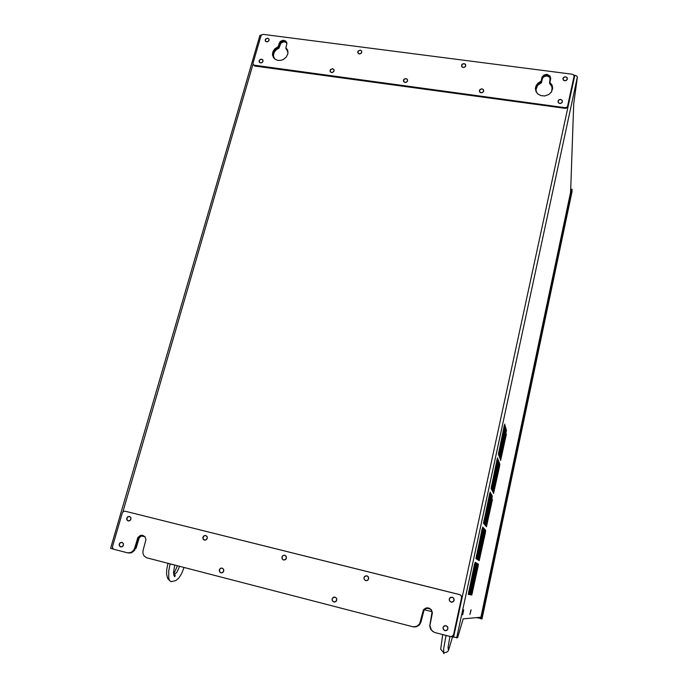 <?xml version="1.0" encoding="UTF-8"?>
<svg xmlns="http://www.w3.org/2000/svg" width="688" height="688" viewBox="0 0 688 688"><rect width="100%" height="100%" fill="white"/><g stroke="black" fill="none" stroke-linecap="round" stroke-linejoin="round"><path stroke-width="1.03" d="M433.036 631.661L430.705 629.262L429.725 626.011L432.073 611.761L431.247 610.032L428.985 608.398L426.25 608.398L424.032 610.041L420.832 622.485L419.379 624.953L416.395 626.785L413.608 626.914M145.082 536.846L142.416 535.694L139.595 536.838L138.477 538.42L134.719 550.219L131.494 552.799L128.235 552.971M551.561 91.796L552.189 87.307L551.251 85.045L549.514 83.231L550.142 77.624L548.499 75.886L545.954 75.431L542.944 77.073L541.422 82.164L538.996 83.446L536.778 85.905L535.814 89.191L536.726 92.734M286.922 43.851L286.01 42.123L284.178 41.306L282.037 41.633L280.291 42.983L278.683 47.618L275.346 49.777L273.411 53.062L273.368 56.468L275.114 59.271M288.023 52.675L286.027 47.988M421.03 621.78L423.885 610.523L425.709 608.699L427.773 608.183M451.165 636.675L457.58 637.716L463.222 618.813L480.929 617.248L570.558 192.58M570.593 192.416L573.732 103.871L577.378 76.918L576.209 75.663L573.818 75.155M474.806 565.149L475.202 562.234L474.479 564.444L468.279 594.406L474.806 565.149L474.35 565.037M482.374 529.898L482.795 526.982L482.082 529.029L475.958 558.63L482.374 529.898L481.918 529.794M489.83 495.154L490.234 492.135L489.529 494.337L483.535 523.387L489.83 495.154L489.374 495.05M497.175 460.917L497.613 457.898L496.96 459.73L491.026 488.661L497.175 460.917L496.727 460.814M504.416 427.162L504.863 424.1L504.244 425.82L498.379 454.433L504.416 427.162L503.969 427.067M475.468 565.519L475.881 562.681L475.15 564.822L469.001 594.544L475.468 565.519L475.021 565.416M482.967 530.551L483.389 527.67L482.684 529.691L476.612 559.06L482.967 530.551L482.52 530.448M490.355 496.091L490.785 493.15L490.114 495.068L484.12 524.101L490.355 496.091L489.916 495.988M497.648 462.112L498.06 459.059L497.39 461.149L491.55 489.65L497.648 462.112L497.2 462.018M504.829 428.624L505.267 425.588L504.657 427.3L498.834 455.688L504.829 428.624L504.39 428.529M476.122 565.889L476.509 563.025L475.761 565.424L469.715 594.673L476.122 565.889L475.683 565.785M483.552 531.196L483.974 528.341L483.277 530.345L477.257 559.482L483.552 531.196L483.114 531.093M490.879 497.003L491.309 494.096L490.596 496.211L484.696 524.798L490.879 497.003L490.449 496.908M498.103 463.291L498.542 460.341L497.854 462.336L492.058 490.621L498.103 463.291L497.673 463.196M505.233 430.06L505.671 427.05L505.061 428.753L499.29 456.927L505.233 430.06L504.794 429.966M476.767 566.25L477.154 563.403L476.354 566.018L470.411 594.802L476.767 566.25L476.328 566.147M484.128 531.833L484.524 528.943L483.81 531.213L477.893 559.894L484.128 531.833L483.698 531.738M491.395 497.906L491.8 494.964L491.069 497.338L485.264 525.486L491.395 497.906L490.965 497.811M498.559 464.46L498.989 461.528L498.404 463.119L492.565 491.576L498.559 464.46L498.138 464.366M505.628 431.471L506.058 428.495L505.413 430.378L499.737 458.139L505.628 431.471L505.198 431.385M477.395 566.602L477.782 563.79L476.99 566.379L471.099 594.931L477.395 566.602L476.965 566.499M484.705 532.46L485.092 529.597L484.386 531.841L478.513 560.299L484.705 532.46L484.275 532.357M491.903 498.8L492.307 495.876L491.628 498.017L485.857 526.165L491.903 498.8L491.481 498.705M499.006 465.604L499.419 462.628L498.766 464.675L493.064 492.513L499.006 465.604L498.585 465.509M506.015 432.864L506.428 429.845L505.766 431.978L500.167 459.335L506.015 432.864L505.594 432.778M478.014 566.955L478.401 564.16L477.618 566.731L471.77 595.051L478.014 566.955L477.592 566.852M485.264 533.08L485.651 530.233L484.902 532.684L479.158 560.703L485.264 533.08L484.842 532.976M492.402 499.669L486.382 526.827L491.989 499.574M499.454 466.731L499.875 463.85L499.256 465.613L493.554 493.434L499.454 466.731L499.032 466.636M506.394 434.24L500.606 460.504L505.99 434.154M470.927 609.895L469.947 614.47L470.927 609.895M463.738 609.835L462.671 614.797L463.738 609.835M261.715 34.899L259.866 35.389L110.622 548.327L113.477 549.144M135.622 548.259L136.078 548.327L139.26 537.878L140.842 536.33L143.293 535.797M273.936 57.835L273.446 55.049L274.245 52.211L276.198 49.777L278.958 48.169L280.859 43.189L283.731 41.839L285.52 42.174L286.784 43.301M285.864 48.564L287.593 50.86M535.832 89.93L537.552 85.372L541.439 82.715L542.497 78.372L543.443 77.108L544.862 76.256L547.338 76.033L549.437 77.125L550.383 79.129M549.514 83.231L551.716 86.421L552.326 88.881M253.408 64.792L254.835 66.005L565.252 108.386L566.714 107.982L567.617 106.872L574.067 76.772M535.436 89.337L536.769 85.26L541.095 81.932L542.135 77.71L543.881 75.8L545.575 75.155L548.241 75.388L550.202 76.944L550.744 78.466M549.918 82.354L550.744 78.518L550.056 76.007L546.883 74.338L544.062 74.949L542.135 76.927L541.078 81.193L538.085 82.999L536.081 85.69L535.427 88.176L535.961 91.384L537.93 94.041L541 95.666L544.621 95.985L548.895 94.48L551.337 92.14L552.67 88.554L552.111 85.131L549.918 82.354L552.077 85.768L552.696 88.227M273.308 57.362L272.826 54.55L273.635 51.626L275.604 49.106L278.408 47.403L280.334 42.458L283.439 40.979L285.382 41.314L286.784 42.501M285.89 47.696L286.939 43.619L285.907 41.142L283.129 40.231L280.205 41.495L278.047 46.664L274.65 48.943L272.947 51.609L272.457 54.567L273.471 57.62L275.295 59.383L277.763 60.355L280.558 60.398L283.172 59.572L286.328 57.044L287.928 53.552L287.739 50.465L285.89 47.696L287.593 50.069M260.933 36.008L261.879 34.778L263.409 34.417L572.253 74.209L573.646 74.923L574.076 76.385L567.634 106.167L566.731 107.285L565.011 107.655L254.139 65.231L253.21 64.534L253.021 63.227L260.933 36.008M565.596 76.764L564.117 77.013L562.999 78.243L563.154 79.774L564.246 80.634L565.983 80.599L567.325 79.266L567.041 77.546L565.596 76.764L567.282 77.933L566.981 79.877L564.977 80.771L563.154 79.774L563.352 77.624L565.596 76.764M560.651 99.45L559.163 99.7L558.045 100.938L558.192 102.486L559.292 103.363L561.03 103.329L562.388 101.987L562.105 100.25L560.651 99.45L562.337 100.646L562.036 102.615L560.032 103.501L558.192 102.486L558.398 100.319L560.651 99.45M482.013 88.855L480.353 89.225L479.459 90.317L479.57 91.831L480.611 92.691L482.529 92.553L483.638 91.341L483.406 89.638L482.013 88.855L483.526 89.827L483.432 91.762L481.574 92.82L479.691 92.02L479.665 89.904L482.013 88.855M464.125 63.614L462.482 63.984L461.588 65.059L461.7 66.547L462.723 67.39L464.615 67.243L465.716 66.048L465.492 64.371L464.125 63.614L465.699 64.749L465.363 66.641L463.42 67.519L461.811 66.727L461.94 64.457L464.125 63.614M406.049 78.621L404.639 78.871L403.538 80.057L403.529 81.347L404.613 82.388L406.47 82.25L407.571 81.055L407.382 79.387L406.049 78.621L407.494 79.567L407.365 81.468L405.542 82.508L403.736 81.726L403.89 79.464L406.049 78.621M360.306 50.155L357.932 51.368L357.751 52.632L358.654 53.75L360.228 53.87L361.664 52.727L361.699 51.075L360.306 50.155L361.785 51.265L361.406 53.105L359.523 53.956L357.898 53.019L358.19 50.989L360.306 50.155M332.622 68.731L330.257 69.944L330.068 71.208L330.954 72.335L332.519 72.464L333.964 71.32L334.007 69.66L332.622 68.731L334.093 69.849L333.706 71.698L331.822 72.55L330.214 71.604L330.515 69.557L332.622 68.731M261.621 59.168L260.081 59.521L259.204 60.561L259.144 61.8L260.116 62.789L261.767 62.703L262.988 61.43L262.842 59.899L261.621 59.168L263.014 60.26L262.618 62.058L260.958 62.909L259.316 62.161L259.557 59.985L261.621 59.168M267.692 38.158L265.379 39.345L265.224 40.773L266.007 41.658L267.744 41.701L269.017 40.489L269.008 39.044L267.692 38.158L269.085 39.233L268.673 41.039L266.781 41.865L265.301 40.953L265.637 38.975L267.692 38.158M414.916 626.88L417.642 625.951L419.723 623.887L423.369 610.308L425.365 608.312L427.618 607.745M451.818 636.581L453.702 634.654L461.691 597.666L461.33 595.774L460.014 594.707L125.035 511.218L459.868 594.681L461.184 595.756L461.545 597.64L453.547 634.689L452.437 636.297L450.545 636.598L434.489 632.401L431.488 630.234L429.923 625.573L432.434 612.716L431.385 609.774L428.908 607.986L425.924 607.986L423.498 609.774L419.568 623.81L416.825 626.304L413.221 626.871L146.716 557.83L144.179 556.076L142.932 553.229L143.018 550.624L145.942 539.641L144.97 536.709L142.528 535.247L140.343 535.462L137.961 537.397L134.418 548.766L133.334 550.615L131.159 552.361L127.908 552.92L113.769 549.291L112.712 548.336L112.514 546.65L122.301 512.973L123.376 511.519L125.035 511.218M128.2 552.954L131.348 552.636L134.005 550.624L138.503 537.603L140.206 535.918L142.863 535.316M446.039 625.624L444.156 625.917L443.055 627.525L443.373 629.494L444.938 630.681L446.83 630.38L447.931 628.78L447.604 626.802L446.039 625.624L447.854 627.336L447.613 629.58L445.497 630.758L443.373 629.494L443.003 627.809L443.536 626.484L446.039 625.624M452.24 597.15L450.365 597.451L449.273 599.042L449.599 600.985L451.156 602.155L453.031 601.854L454.132 600.263L453.805 598.311L452.24 597.15L453.942 598.569L453.813 601.054L451.706 602.224L449.599 600.985L449.212 599.618L449.746 598.018L452.24 597.15M366.902 575.796L365.079 576.097L363.986 577.653L364.262 579.554L365.749 580.681L367.573 580.38L368.665 578.823L368.381 576.931L366.902 575.796L368.613 577.438L368.183 579.829L366.016 580.732L364.262 579.554L363.935 577.929L364.468 576.656L366.902 575.796M335.065 597.098L333.25 597.399L332.158 598.956L332.416 600.865L333.878 602.009L335.692 601.708L336.793 600.151L336.535 598.242L335.065 597.098L336.656 598.491L336.466 600.925L334.411 602.077L332.416 600.865L332.08 599.515L332.639 597.949L335.065 597.098M284.78 555.25L283.009 555.551L281.925 557.074L282.157 558.923L283.568 560.023L285.339 559.722L286.423 558.2L286.191 556.351L284.78 555.25L286.397 556.841L285.941 559.181L283.826 560.066L282.157 558.923L282.252 556.317L283.49 555.319L284.78 555.25M222.172 568.09L220.435 568.383L219.343 569.896L219.532 571.737L220.908 572.837L222.645 572.545L223.738 571.031L223.54 569.182L222.172 568.09L223.652 569.423L223.411 571.78L221.416 572.906L219.532 571.737L219.67 569.139L220.908 568.15L222.172 568.09M205.703 535.462L203.983 535.763L202.9 537.251L202.977 538.824L204.198 540.054L205.927 539.96L207.234 538.334L207.045 536.528L205.703 535.462L207.243 537.018L206.907 539.082L204.929 540.192L203.089 539.057L203.39 536.296L205.703 535.462M129.499 516.396L127.83 516.697L126.755 518.15L126.798 519.689L127.951 520.885L129.628 520.79L130.935 519.199L130.78 517.436L129.499 516.396L130.961 517.909L130.6 519.922L128.665 521.014L126.902 519.922L127.246 517.213L129.499 516.396M122 542.35L120.323 542.643L119.239 544.113L119.282 545.661L120.443 546.883L122.12 546.788L123.35 545.446L123.393 543.632L122 542.35L123.47 543.881L122.937 546.134L120.907 547.003L119.282 545.661L119.738 543.167L122 542.35M482.013 618.882L517.462 450.666L482.013 618.882L480.86 618.779L516.576 449.47L517.213 449.599L517.462 450.692L517.213 449.617L572.106 189.26L571.995 191.918M570.92 191.918L570.567 193.01L570.705 189.045M570.902 189.071L570.765 192.055M480.809 618.374L476.406 617.643M478.452 617.463L480.353 617.944L481.041 617.299L516.241 450.494M570.576 192.502L480.903 618.589M184.04 567.514L181.537 573.783L178.742 578.144L175.818 580.577L170.925 581.747L169.618 580.526L168.775 578.178L168.723 570.799L170.099 563.988L173.428 564.762M179.585 566.362L176.919 572.21L173.772 575.013M167.992 563.352L170.125 563.911M452.549 637.028L448.43 650.659L447.002 652.095L444.551 652.637L443.657 653.591L443.64 648.801L445.979 635.497L449.255 636.262M443.081 634.663L445.996 635.42M177.427 565.803L173.987 573.568L175.251 575.675L174.675 576.75L173.858 575.383L173.582 572.278L174.735 565.106M169.583 580.474L167.614 578.324L166.582 574.127L166.677 569.862L167.932 563.343M448.069 647.597L448.352 649.567L448.163 646.677L449.969 636.443M443.399 652.336L440.681 649.248L442.719 634.568M278.683 47.618L278.958 48.169M541.422 82.164L541.439 82.715M278.047 46.664L278.408 47.403M541.078 81.193L541.095 81.932M516.576 449.47L571.504 189.166L572.106 189.26M570.593 192.21L570.808 191.703M480.353 617.944L480.215 618.607M480.731 618.555L480.869 617.893L478.977 617.42M516.585 449.488L517.213 449.617L481.514 618.942M141.031 535.943L144.867 536.64M253.029 64.122L122.903 511.915M112.497 547.717L112.178 548.809M453.564 637.294L574.833 75.284M577.378 76.918L456.694 637.957M138.709 539.117L138.254 539.039M468.666 591.517L469.121 591.628M476.32 555.878L476.775 555.99M483.862 520.764L484.309 520.868M491.292 486.158L491.739 486.261M498.619 452.05L499.058 452.145M469.388 591.671L469.835 591.783M476.973 556.325L477.42 556.437M484.447 521.495L484.885 521.599M491.817 487.164L492.255 487.259M499.075 453.323L499.514 453.409M470.093 591.826L470.54 591.938M477.61 556.773L478.057 556.876M485.023 522.218L485.461 522.312M492.324 488.153L492.763 488.248M499.531 454.57L499.961 454.656M470.798 591.981L471.228 592.093M478.246 557.203L478.676 557.306M485.59 522.923L486.02 523.018M492.832 489.125L493.262 489.22M499.978 455.8L500.4 455.886M471.478 592.136L471.908 592.239M478.865 557.633L479.295 557.736M486.149 523.62L486.571 523.714M493.33 490.08L493.752 490.174M472.157 592.282L472.579 592.385M479.476 558.054L479.897 558.149M471.099 609.895L469.921 614.41M279.921 44.789L279.655 44.238M542.247 79.094L542.23 78.544M574.024 77.228L574.05 76.488M567.695 105.943L567.677 106.649M565.003 108.36L565.011 107.655M254.448 65.3L254.835 66.005M279.328 44.195L278.967 43.456M541.86 78.501L541.843 77.761M137.901 538.945L137.299 538.842M134.659 548.078L135.269 548.173M517.462 450.649L572.003 191.857L517.462 450.657M516.232 450.477L570.472 192.993M432.047 611.684L424.298 609.706M427.059 608.209L430.206 609.018M273.248 55.926L273.523 56.468M535.832 88.907L535.857 89.449M574.084 76.308L574.059 77.047M272.912 56.012L272.543 55.289M535.462 88.898L535.427 88.176M479.072 617.411L480.886 617.867"/></g></svg>
